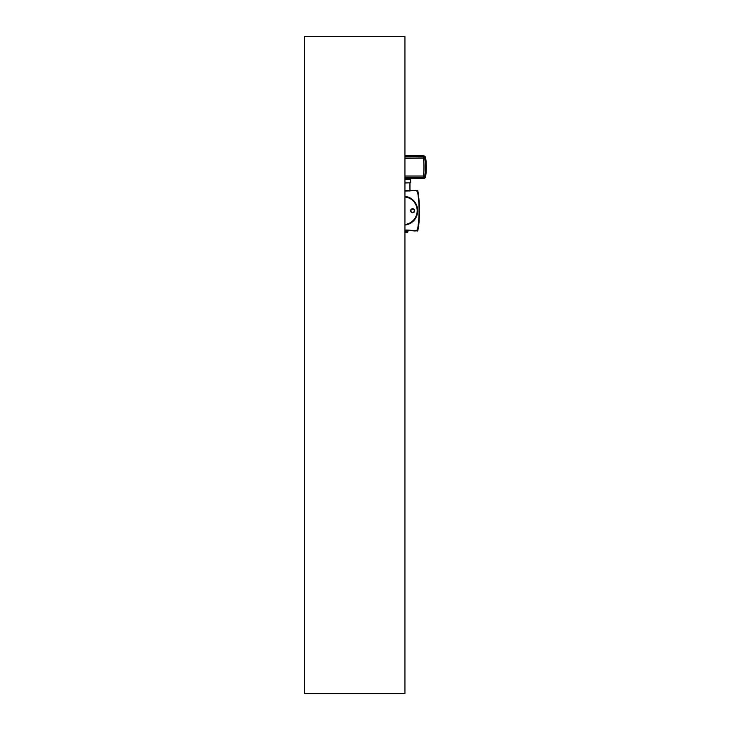 <?xml version="1.0" encoding="UTF-8"?>
<svg xmlns="http://www.w3.org/2000/svg" width="730" height="730" viewBox="0 0 730 730"><rect width="100%" height="100%" fill="white"/><g stroke="black" fill="none" stroke-linecap="round" stroke-linejoin="round"><path stroke-width="1.09" d="M405.661 178.448L405.661 179.471M416.365 230.47L416.985 231.027A0.666 0.666 0 0 0 417.87 230.507A121.08 121.08 0 0 0 418.618 225.251M419.139 219.849A121.08 121.08 0 0 0 419.476 210.714M418.582 225.543L418.737 225.132A121.18 121.18 0 0 0 419.175 220.697L419.166 220.469M419.139 210.714A120.742 120.742 0 0 0 417.542 191.315L417.414 191.096M419.102 221.564L419.12 221.044M418.746 224.676L418.865 223.991M419.202 220.369L419.175 220.369A121.18 121.18 0 0 1 418.737 224.794L418.628 224.867M407.714 230.452A124.547 124.547 0 0 1 414.987 230.99L416.985 230.689A0.666 0.666 0 0 0 417.87 230.169A121.08 121.08 0 0 0 417.87 190.922A0.666 0.666 0 0 0 416.985 190.402L416.374 190.977L417.542 190.977A120.742 120.742 0 0 1 417.542 230.114L414.987 230.662A124.547 124.547 0 0 0 404.931 230.023L411.428 230.342M419.075 210.714A120.669 120.669 0 0 1 417.542 230.032A0.666 0.666 0 0 1 417.414 230.333M419.075 210.55L419.056 212.868M417.934 227.441L417.715 228.946M417.87 227.897L417.779 228.472M404.931 231.83L407.851 231.83L408.07 230.47M408.7 230.498L409.256 230.534M409.931 230.571L410.497 230.607M411.036 230.643L412.423 230.753M412.432 230.753L412.97 230.799M416.255 230.424L416.611 230.196A0.666 0.666 0 0 0 417.542 229.695A120.669 120.669 0 0 0 417.542 191.397A0.666 0.666 0 0 0 416.611 190.895L414.987 190.439A124.547 124.547 0 0 1 404.931 191.068L412.97 190.63M418.81 224.146L418.865 223.654M404.931 225.095A14.481 14.481 0 0 0 404.931 196.333M419.075 210.879L419.056 208.753M404.931 196.908A13.906 13.906 0 0 1 404.931 224.521M404.931 196.571A14.244 14.244 0 0 1 404.931 224.858M412.632 212.722A2.008 2.008 0 0 0 414.649 210.714A2.008 2.008 0 0 0 412.632 208.707A2.008 2.008 0 0 0 410.625 210.714A2.008 2.008 0 0 0 412.632 212.722M412.632 212.393A1.679 1.679 0 0 0 414.312 210.714A1.679 1.679 0 0 0 412.632 209.036A1.679 1.679 0 0 0 410.963 210.714A1.679 1.679 0 0 0 412.632 212.393M407.714 230.114L404.931 230.498M404.931 232.505L407.541 232.505L407.851 231.83L407.541 232.505M404.931 231.164L407.851 231.164L407.851 231.83M404.931 155.882L423.646 155.882A2.008 2.008 0 0 1 425.636 157.607A67.707 67.707 0 0 1 425.636 176.715A2.008 2.008 0 0 1 423.646 178.448L404.931 178.448M410.634 179.471L410.634 182.829L410.634 179.471L404.931 179.471M410.625 182.829L404.931 182.829M409.968 183.029L409.968 190.466L409.84 182.829L404.931 183.029M407.084 191.004L404.931 191.004M404.931 156.968L423.363 156.968A1.341 1.341 0 0 1 424.696 158.136A67.041 67.041 0 0 1 424.696 176.195A1.341 1.341 0 0 1 423.363 177.353A1.341 1.341 0 0 0 424.696 176.195L423.363 176.012A65.7 65.7 0 0 0 423.363 158.31L423.363 156.968A1.341 1.341 0 0 1 424.696 158.136A67.041 67.041 0 0 1 424.696 176.195A67.041 67.041 0 0 0 424.696 158.136L404.931 158.31M404.931 176.012L423.363 176.012L423.363 177.353L404.931 177.353M404.931 156.238L423.546 156.238A1.88 1.88 0 0 1 425.398 157.853A67.781 67.781 0 0 1 425.398 176.468A1.88 1.88 0 0 1 423.546 178.093L404.931 178.093M405.734 177.353L405.734 177.919L404.931 177.919M404.931 693.5L304.364 693.5L304.364 36.5L404.931 36.5L404.931 693.5M409.968 190.466L409.43 191.004L409.959 190.466L404.931 190.466M425.398 176.468A1.88 1.88 0 0 1 423.546 178.093L423.546 177.819A1.606 1.606 0 0 0 425.134 176.432L425.398 176.468A67.781 67.781 0 0 0 425.398 157.853A1.88 1.88 0 0 0 423.546 156.238L423.546 156.503A1.606 1.606 0 0 1 425.134 157.89L425.398 157.853M404.931 156.503L423.546 156.503M423.546 177.819L405.734 177.819M425.134 176.432A67.507 67.507 0 0 0 425.134 157.89M407.714 230.498L407.851 231.164"/></g></svg>
